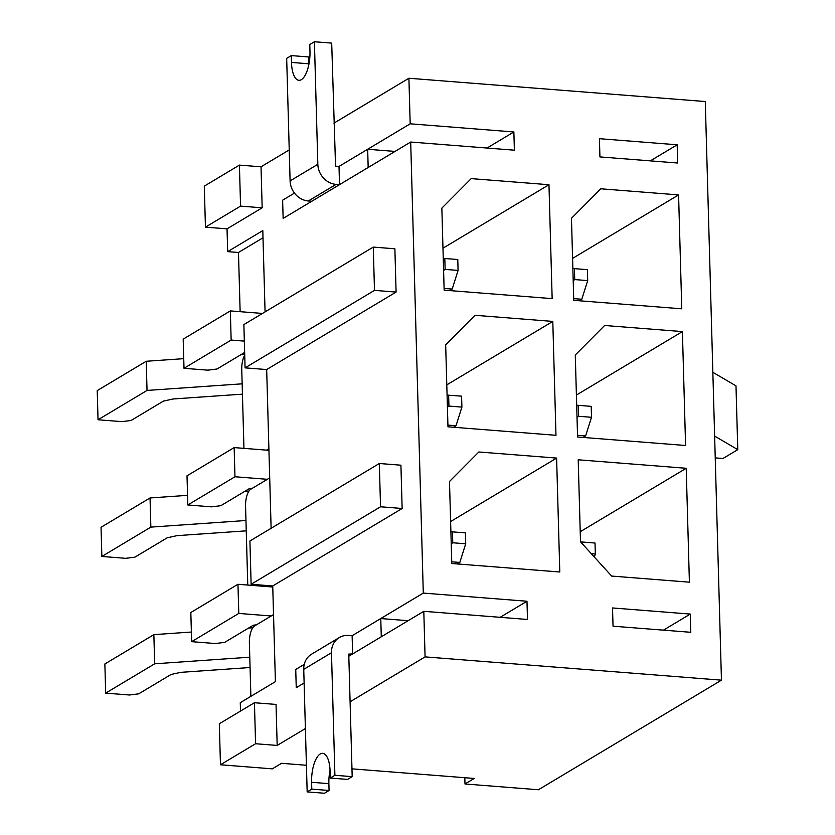 <?xml version="1.0" encoding="UTF-8"?>
<svg xmlns="http://www.w3.org/2000/svg" width="835" height="835" viewBox="0 0 835 835"><rect width="100%" height="100%" fill="white"/><g stroke="black" fill="none" stroke-linecap="round" stroke-linejoin="round"><path stroke-width="1.25" d="M613.036 626.187L612.525 607.963L690.294 614.069L690.795 632.293L613.036 626.187M500.134 617.316L526.979 601.242L527.49 619.466L423.804 611.314L425.078 656.884L350.084 701.786M254.435 702.736L255.583 743.734L220.461 764.766L219.313 723.768L254.435 702.736L276.041 704.427L277.178 745.436L305.401 728.538M296.248 687.696L304.128 682.978L296.248 687.696L295.736 669.472L304.253 664.378L295.736 669.472L296.248 687.696M348.811 656.216L423.804 611.314M339.281 637.585L311.559 654.191A19.278 17.128 59.1 0 0 303.742 669.336L307.165 791.893L324.45 793.25L329.073 790.484L311.789 789.127L311.601 782.291A23.505 9.112 -85.5 0 1 322.686 753.327A23.505 9.112 -85.5 0 1 330.086 771.216L330.274 778.053L334.898 775.287L331.474 652.73A19.278 17.128 -120.9 0 1 339.281 637.585A19.278 17.128 -120.9 0 1 348.665 635.435L352.12 635.706L423.293 593.09L526.979 601.242M395.018 151.417L367.671 149.267L339.01 166.426L339.521 184.65L336.067 184.378A19.278 17.128 -120.9 0 1 317.832 164.307L314.409 41.75L309.785 44.516L309.973 51.352A23.505 9.112 -85.5 0 1 298.888 80.317A23.505 9.112 -85.5 0 1 291.488 62.416L291.3 55.59L286.676 58.356L290.1 180.913A19.278 17.128 59.1 0 0 308.334 200.984L311.789 201.256L283.138 218.415L410.695 142.034L423.293 593.09M283.138 218.415L282.627 200.191L294.463 193.104L282.627 200.191L283.138 218.415M314.409 41.75L331.693 43.107L335.555 166.155L339.01 166.426L410.183 123.81L513.869 131.961L514.381 150.185L410.695 142.034M464.813 777.709L464.991 783.981L538.429 789.753L721.45 680.17L705.283 101.536L408.91 78.25L410.183 123.81M408.91 78.25L333.927 123.152M289.234 149.914L261.021 166.802L262.169 207.811L227.036 228.842L227.673 251.627L262.806 230.596L265.071 311.883M396.093 292.073L394.882 248.788L373.276 247.087L243.872 324.575L245.083 367.859L266.678 369.55L396.093 292.073L374.487 290.371L373.276 247.087M271.114 528.294L266.678 369.55M402.136 508.484L400.925 465.199L379.33 463.498L249.915 540.986L251.126 584.27L272.732 585.972L402.136 508.484L380.53 506.782L379.33 463.498M240.511 711.076L240.271 702.684L275.404 681.652L272.732 585.972M220.461 764.766L272.304 768.847L281.541 763.305L306.424 765.267M351.963 768.847L474.228 778.45L464.991 783.981M599.927 156.907L599.415 138.683L677.185 144.789L677.696 163.013L599.927 156.907M559.794 571.996L556.611 458.091L478.841 451.986L449.491 481.503L451.787 563.51L559.794 571.996M555.974 435.306L552.791 321.412L475.021 315.296L445.671 344.813L447.967 426.821L555.974 435.306M552.154 298.627L548.971 184.723L471.211 178.617L441.851 208.134L444.147 290.142L552.154 298.627M686.213 468.278L578.206 459.793L580.502 541.8L611.637 576.066L689.397 582.183L686.213 468.278L580.221 531.749M682.404 331.589L604.634 325.483L575.284 355L577.569 437.008L685.577 445.493L682.404 331.589L576.4 395.059M678.584 194.91L600.814 188.793L571.464 218.311L573.76 300.329L681.767 308.814L678.584 194.91L572.58 258.38M721.45 680.17L425.078 656.884M487.024 148.035L513.869 131.961M266.553 450.138L268.891 448.739M269.705 477.891L250.73 489.258A14.101 5.469 -85.5 0 0 245.563 506.25L247.765 585.043M270.373 586.828L271.907 585.909M273.525 614.581L254.55 625.947A14.101 5.469 -85.5 0 0 249.383 642.929L250.876 696.338M244.728 355.052A14.101 5.469 -85.5 0 0 241.753 369.571L243.945 448.364M650.34 160.863L677.185 144.789M263.004 237.787L238.476 252.473L227.673 251.627M205.441 227.151L204.293 186.142L239.415 165.111L240.563 206.109L205.441 227.151L227.036 228.842M238.476 252.473L240.136 311.674M239.415 165.111L261.021 166.802M255.583 743.734L277.178 745.436M442.978 248.193L548.971 184.723M446.788 384.872L552.791 321.412M450.608 521.562L556.611 458.091M245.083 367.859L374.487 290.371M240.563 206.109L262.169 207.811M712.85 372.306L735.99 385.853L737.775 449.637L722.985 458.488L715.24 457.883M714.635 436.1L737.775 449.637M663.449 630.143L690.294 614.069M251.126 584.27L380.53 506.782M307.165 791.893L311.789 789.127M334.898 775.287L352.182 776.644L348.759 654.087L352.631 653.941L352.12 635.706L380.77 618.558L408.127 620.697M352.631 653.941L381.282 636.781L380.77 618.558M329.073 790.484L328.875 783.647A23.505 9.112 94.5 0 1 330.044 770.235M330.274 778.053L347.558 779.41L352.182 776.644M367.671 149.267L368.172 167.491L339.521 184.65M308.804 64.765A23.505 9.112 94.5 0 1 308.773 63.784L308.585 56.947L291.3 55.59M244.331 341.108L231.149 340.064L184.003 368.298L207.769 370.166L217.027 369.007L244.655 352.464M262.472 313.438L230.335 310.912L231.149 340.064M230.335 310.912L183.189 339.135L184.003 368.298M449.668 290.57L452.194 289.067L444.095 288.43M444.815 258.464L445.128 269.402L458.081 270.415L457.778 259.487L443.26 258.401M458.081 270.415L452.194 289.067M443.594 270.54L445.128 269.402M183.742 358.664L146.219 361.273L97.225 390.613L98.039 419.765L121.806 421.633L131.064 420.485L163.41 401.113L173.127 398.973L242.432 394.151M244.707 354.437L240.929 354.698M579.281 300.757L581.797 299.254L573.708 298.617M587.391 269.663L574.428 268.651L574.731 279.579L587.694 280.602L587.391 269.663M242.15 383.829L147.033 390.436L98.039 419.765M146.219 361.273L147.033 390.436M581.797 299.254L587.694 280.602M572.873 268.588L574.428 268.651M573.207 280.717L574.731 279.579M267.367 479.3L234.969 476.754L187.823 504.977L211.589 506.845L220.837 505.697L249.498 488.538L252.577 488.151M268.943 450.326L234.155 447.591L234.969 476.754M234.155 447.591L187.009 475.825L187.823 504.977M453.488 427.259L456.004 425.746L447.915 425.109M448.635 395.153L448.938 406.081L461.901 407.104L461.598 396.166L447.08 395.091M461.901 407.104L456.004 425.746M447.414 407.219L448.938 406.081M187.551 495.353L150.039 497.963L101.045 527.292L101.86 556.454L125.626 558.323L134.873 557.164L167.23 537.792L176.947 535.653L246.252 530.841M248.945 491.084L244.749 491.377M583.101 437.446L585.617 435.933L577.528 435.296M591.211 406.353L578.248 405.33L578.551 416.268L591.514 417.281L591.211 406.353M245.96 520.508L150.853 527.115L101.86 556.454M150.039 497.963L150.853 527.115M585.617 435.933L591.514 417.281M576.682 405.267L578.248 405.33M577.027 417.406L578.551 416.268M271.187 615.979L238.789 613.433L191.643 641.666L215.409 643.534L224.657 642.376L253.308 625.217L256.397 624.841M272.753 587.015L237.965 584.281L238.789 613.433M237.965 584.281L190.829 612.504L191.643 641.666M457.309 563.938L459.824 562.435L451.735 561.798M452.455 531.832L452.758 542.771L465.721 543.783L465.419 532.855L450.9 531.77M465.721 543.783L459.824 562.435M451.234 543.909L452.758 542.771M191.372 632.032L153.859 634.642L104.866 663.982L105.68 693.134L129.446 695.002L138.694 693.854L171.05 674.482L180.757 672.342L250.072 667.52M252.765 627.774L248.569 628.066M591.264 553.647L595.334 553.97L595.021 543.032L582.068 542.019L582.11 543.564M249.78 657.197L154.673 663.804L105.68 693.134M153.859 634.642L154.673 663.804M594.353 557.049L595.334 553.97M580.649 541.957L582.068 542.019M331.474 652.73L303.742 669.336M311.601 782.291L328.875 783.647M336.067 184.378L308.334 200.984M290.1 180.913L317.832 164.307M291.488 62.416L308.773 63.784"/></g></svg>
